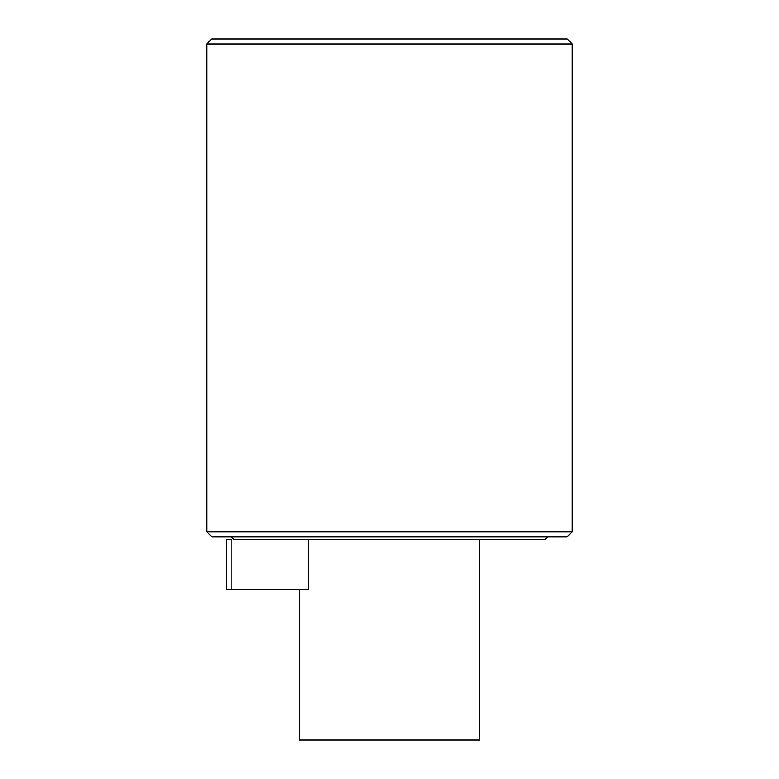 <?xml version="1.0" encoding="UTF-8"?>
<svg xmlns="http://www.w3.org/2000/svg" width="779" height="779" viewBox="0 0 779 779"><rect width="100%" height="100%" fill="white"/><g stroke="black" fill="none" stroke-linecap="round" stroke-linejoin="round"><path stroke-width="1.17" d="M226.747 539.74L231.83 539.74L231.83 589.81L226.747 589.81L226.747 539.74M308.747 539.74L308.747 589.81L231.83 589.81M479.64 539.74L479.64 740.05L299.36 740.05L299.36 589.81M547.744 536.731L544.745 539.74L234.255 539.74L231.256 536.731M572.283 531.726L567.278 536.731L211.722 536.731L206.717 531.726L572.283 531.726L572.283 43.955L206.717 43.955L206.717 531.726M206.717 43.955L211.722 38.95L567.278 38.95L572.283 43.955"/></g></svg>
